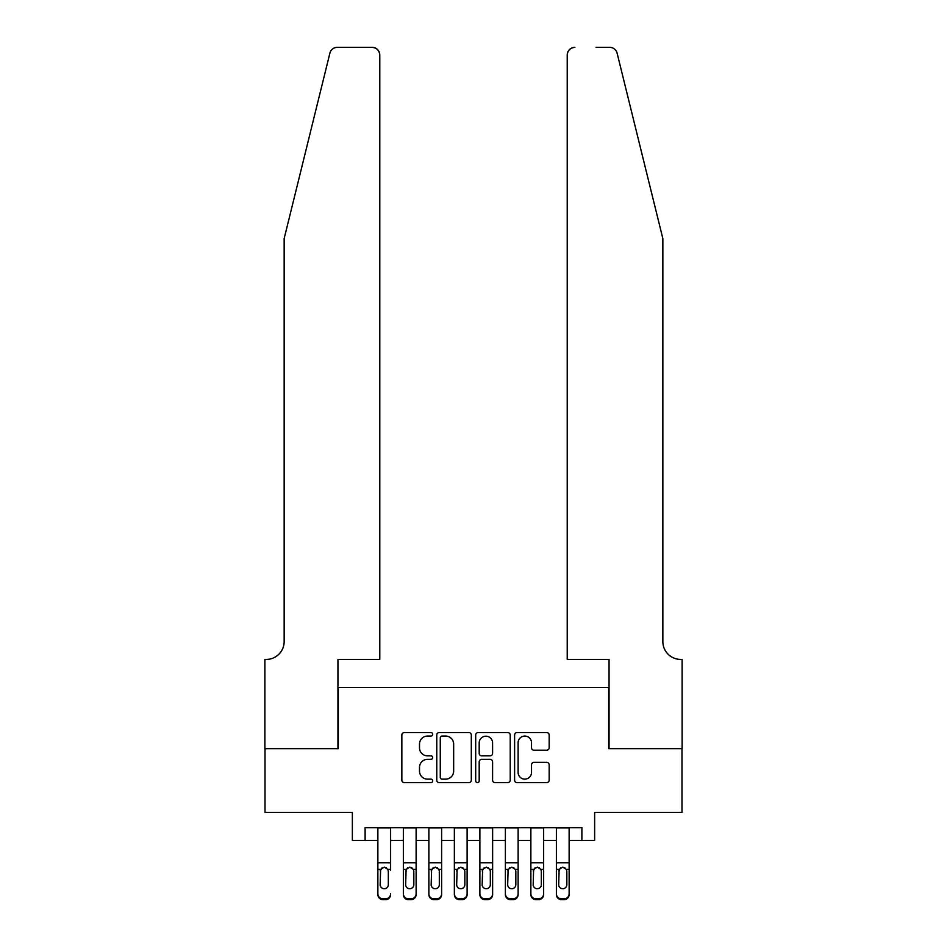 <?xml version="1.0" encoding="UTF-8"?>
<svg xmlns="http://www.w3.org/2000/svg" width="947" height="947" viewBox="0 0 947 947"><rect width="100%" height="100%" fill="white"/><g stroke="black" fill="none" stroke-linecap="round" stroke-linejoin="round"><path stroke-width="1.42" d="M432.696 734.316A1.752 1.752 0 0 0 430.944 732.564L404.345 732.564A2.498 2.498 0 0 0 401.848 735.073L401.848 780.127A2.498 2.498 0 0 0 404.345 782.636L430.944 782.636A1.752 1.752 0 0 0 432.696 780.884A1.752 1.752 0 0 0 430.944 779.132L427.499 779.132A8.014 8.014 0 0 1 419.497 771.118L419.497 767.366A8.014 8.014 0 0 1 427.499 759.352L430.944 759.352A1.752 1.752 0 0 0 432.696 757.6A1.752 1.752 0 0 0 430.944 755.848L427.499 755.848A8.014 8.014 0 0 1 419.497 747.834L419.497 744.082A8.014 8.014 0 0 1 427.499 736.068L430.944 736.068A1.752 1.752 0 0 0 432.696 734.316M546.656 750.213A2.498 2.498 0 0 0 549.165 747.716L549.165 735.073A2.498 2.498 0 0 0 546.656 732.564L517.121 732.564A2.498 2.498 0 0 0 514.612 735.073L514.612 780.127A2.498 2.498 0 0 0 517.121 782.636L546.656 782.636A2.498 2.498 0 0 0 549.165 780.127L549.165 764.856A2.498 2.498 0 0 0 546.656 762.359L534.013 762.359A2.498 2.498 0 0 0 531.516 764.856L531.516 772.432A6.7 6.7 0 0 1 524.816 779.132A6.7 6.7 0 0 1 518.116 772.432L518.116 742.768A6.7 6.7 0 0 1 524.816 736.068A6.7 6.7 0 0 1 531.516 742.768L531.516 747.716A2.498 2.498 0 0 0 534.013 750.213L546.656 750.213M365.116 840.486L365.116 827.737L581.884 827.737L581.884 840.486L594.633 840.486L594.633 812.431L681.982 812.431L681.982 748.675L608.661 748.675L608.661 687.463L338.339 687.463L338.339 748.675L265.018 748.675L265.018 812.431L352.367 812.431L352.367 840.486L377.865 840.486M471.31 735.073A2.498 2.498 0 0 0 468.801 732.564L439.266 732.564A2.498 2.498 0 0 0 436.768 735.073L436.768 780.127A2.498 2.498 0 0 0 439.266 782.636L468.801 782.636A2.498 2.498 0 0 0 471.31 780.127L471.31 735.073M478.199 732.564L507.734 732.564A2.498 2.498 0 0 1 510.232 735.073L510.232 780.127A2.498 2.498 0 0 1 507.734 782.636L495.092 782.636A2.498 2.498 0 0 1 492.582 780.127L492.582 761.85A2.498 2.498 0 0 0 490.084 759.352L481.703 759.352A2.498 2.498 0 0 0 479.194 761.85L479.194 780.884A1.752 1.752 0 0 1 477.442 782.636A1.752 1.752 0 0 1 475.69 780.884L475.69 735.073A2.498 2.498 0 0 1 478.199 732.564M390.614 840.486L403.363 840.486M416.124 840.486L428.873 840.486M441.622 840.486L454.371 840.486M467.12 840.486L479.88 840.486M492.629 840.486L505.378 840.486M518.127 840.486L530.876 840.486M543.637 840.486L556.386 840.486M569.135 840.486L581.884 840.486M442.024 736.068A1.752 1.752 0 0 0 440.272 737.82L440.272 777.38A1.752 1.752 0 0 0 442.024 779.132L445.646 779.132A8.014 8.014 0 0 0 453.66 771.118L453.66 744.082A8.014 8.014 0 0 0 445.646 736.068L442.024 736.068M492.582 742.898A6.7 6.7 0 0 0 485.894 736.198A6.7 6.7 0 0 0 479.194 742.898L479.194 753.35A2.498 2.498 0 0 0 481.703 755.848L490.084 755.848A2.498 2.498 0 0 0 492.582 753.35L492.582 742.898M377.865 870.175L377.865 893.79A5.102 5.055 -0 0 0 382.967 898.845L385.512 898.845A5.102 5.055 -0 0 0 390.614 893.79L390.614 894.595A5.102 5.055 180 0 1 385.512 899.65L385.512 898.845M390.614 870.175L390.614 827.737M388.317 884.687L388.317 871.252L388.317 884.687A4.084 4.048 180 0 1 384.245 888.736A4.084 4.048 180 0 0 388.317 884.687M380.161 885.481L380.161 884.687A4.084 4.048 180 0 0 384.245 888.736M382.115 867.748L380.161 870.932M386.364 867.748L384.245 867.144L387.868 869.37L388.317 871.252M377.865 827.737L377.865 894.595A5.102 5.055 180 0 0 382.967 899.65L385.512 899.65M377.865 869.37L380.611 869.37L380.161 884.687M380.611 869.37L384.245 867.144M329.887 53.174C331.829 48.972 331.829 48.972 329.887 53.174L284.147 238.62L284.147 641.557A17.851 17.851 0 0 1 266.296 659.42L264.888 659.42L264.888 748.675L337.949 748.675L337.949 659.42L379.783 659.42L379.783 54.997A7.647 7.647 0 0 0 372.124 47.35L337.31 47.35A7.647 7.647 0 0 0 329.887 53.174M350.958 47.35L372.124 47.35C376.74 47.835 379.285 50.392 379.783 54.997L379.783 659.42M284.147 641.557A17.851 17.851 0 0 1 266.296 659.42M648.825 181.753L617.113 53.174C615.171 48.972 615.171 48.972 617.113 53.174L662.853 238.62L662.853 641.557A17.851 17.851 0 0 0 680.704 659.42L682.112 659.42L682.112 748.675L609.051 748.675L609.051 659.42L567.217 659.42L567.217 54.997L567.217 659.42M596.042 47.35L609.69 47.35A7.647 7.647 0 0 1 617.113 53.174M574.876 47.35A7.647 7.647 0 0 0 567.217 54.997C567.715 50.392 570.26 47.835 574.876 47.35M662.853 641.557A17.851 17.851 0 0 0 680.704 659.42M403.363 870.175L403.363 893.79A5.102 5.055 0 0 0 408.465 898.845L411.022 898.845A5.102 5.055 0 0 0 416.124 893.79L416.124 894.595A5.102 5.055 180 0 1 411.022 899.65L411.022 898.845M413.827 884.687L413.827 871.252L413.827 884.687A4.084 4.048 180 0 1 409.743 888.736A4.084 4.048 180 0 0 413.827 884.687M405.659 885.481L405.659 884.687A4.084 4.048 180 0 0 409.743 888.736M407.612 867.748L405.659 870.932M411.874 867.748L409.743 867.144L413.377 869.37L413.827 871.252M428.873 870.175L428.873 893.79A5.102 5.055 0 0 0 433.975 898.845L436.52 898.845A5.102 5.055 0 0 0 441.622 893.79L441.622 894.595A5.102 5.055 180 0 1 436.52 899.65L436.52 898.845M439.325 884.687L439.325 871.252L439.325 884.687A4.084 4.048 180 0 1 435.241 888.736A4.084 4.048 180 0 0 439.325 884.687M431.169 885.481L431.169 884.687A4.084 4.048 180 0 0 435.241 888.736M433.122 867.748L431.169 870.932M437.372 867.748L435.241 867.144L438.875 869.37L439.325 871.252M454.371 870.175L454.371 893.79A5.102 5.055 0 0 0 459.473 898.845L462.029 898.845A5.102 5.055 0 0 0 467.12 893.79L467.12 894.595A5.102 5.055 180 0 1 462.029 899.65L462.029 898.845M464.835 884.687L464.835 871.252L464.835 884.687A4.084 4.048 180 0 1 460.751 888.736A4.084 4.048 180 0 0 464.835 884.687M456.667 885.481L456.667 884.687A4.084 4.048 180 0 0 460.751 888.736M458.62 867.748L456.667 870.932M462.882 867.748L460.751 867.144L464.373 869.37L464.835 871.252M479.88 870.175L479.88 893.79A5.102 5.055 0 0 0 484.971 898.845L487.527 898.845A5.102 5.055 0 0 0 492.629 893.79L492.629 894.595A5.102 5.055 180 0 1 487.527 899.65L487.527 898.845M490.333 884.687L490.333 871.252L490.333 884.687A4.084 4.048 180 0 1 486.249 888.736A4.084 4.048 180 0 0 490.333 884.687M482.165 885.481L482.165 884.687A4.084 4.048 180 0 0 486.249 888.736M484.118 867.748L482.165 870.932M488.38 867.748L486.249 867.144L489.883 869.37L490.333 871.252M416.124 827.737L416.124 894.595M403.363 827.737L403.363 894.595A5.102 5.055 180 0 0 408.465 899.65L411.022 899.65M403.363 869.37L406.109 869.37L405.659 884.687M406.109 869.37L409.743 867.144M441.622 827.737L441.622 894.595M428.873 827.737L428.873 894.595A5.102 5.055 180 0 0 433.975 899.65L436.52 899.65M428.873 869.37L431.619 869.37L431.169 884.687M431.619 869.37L435.241 867.144M467.12 827.737L467.12 894.595M454.371 827.737L454.371 894.595A5.102 5.055 180 0 0 459.473 899.65L462.029 899.65M454.371 869.37L457.117 869.37L456.667 884.687M457.117 869.37L460.751 867.144M492.629 827.737L492.629 894.595M479.88 827.737L479.88 894.595A5.102 5.055 180 0 0 484.971 899.65L487.527 899.65M479.88 869.37L482.627 869.37L482.165 884.687M482.627 869.37L486.249 867.144M505.378 870.175L505.378 893.79A5.102 5.055 0 0 0 510.48 898.845L513.025 898.845A5.102 5.055 0 0 0 518.127 893.79L518.127 894.595A5.102 5.055 180 0 1 513.025 899.65L513.025 898.845M515.831 884.687L515.831 871.252L515.831 884.687A4.084 4.048 180 0 1 511.759 888.736A4.084 4.048 180 0 0 515.831 884.687M507.675 885.481L507.675 884.687A4.084 4.048 180 0 0 511.759 888.736M509.628 867.748L507.675 870.932M513.878 867.748L511.759 867.144L515.381 869.37L515.831 871.252M518.127 827.737L518.127 894.595M505.378 827.737L505.378 894.595A5.102 5.055 180 0 0 510.48 899.65L513.025 899.65M505.378 869.37L508.125 869.37L507.675 884.687M508.125 869.37L511.759 867.144M530.876 870.175L530.876 893.79A5.102 5.055 0 0 0 535.978 898.845L538.535 898.845A5.102 5.055 0 0 0 543.637 893.79L543.637 894.595A5.102 5.055 180 0 1 538.535 899.65L538.535 898.845M541.341 884.687L541.341 871.252L541.341 884.687A4.084 4.048 180 0 1 537.257 888.736A4.084 4.048 180 0 0 541.341 884.687M533.173 885.481L533.173 884.687A4.084 4.048 180 0 0 537.257 888.736M535.126 867.748L533.173 870.932M539.388 867.748L537.257 867.144L540.891 869.37L541.341 871.252M543.637 827.737L543.637 894.595M530.876 827.737L530.876 894.595A5.102 5.055 180 0 0 535.978 899.65L538.535 899.65M530.876 869.37L533.623 869.37L533.173 884.687M533.623 869.37L537.257 867.144M556.386 870.175L556.386 893.79A5.102 5.055 0 0 0 561.488 898.845L564.033 898.845A5.102 5.055 0 0 0 569.135 893.79L569.135 894.595A5.102 5.055 180 0 1 564.033 899.65L564.033 898.845M566.839 884.687L566.839 871.252L566.839 884.687A4.084 4.048 180 0 1 562.755 888.736A4.084 4.048 180 0 0 566.839 884.687M558.683 885.481L558.683 884.687A4.084 4.048 180 0 0 562.755 888.736M560.636 867.748L558.683 870.932M564.885 867.748L562.755 867.144L566.389 869.37L566.839 871.252M569.135 827.737L569.135 894.595M556.386 827.737L556.386 894.595A5.102 5.055 180 0 0 561.488 899.65L564.033 899.65M556.386 869.37L559.132 869.37L558.683 884.687M559.132 869.37L562.755 867.144M387.868 869.37L390.614 869.37M377.865 862.776L390.614 862.776M377.865 827.915L390.614 827.915M382.967 898.845L382.967 899.65M413.377 869.37L416.124 869.37M403.363 862.776L416.124 862.776M403.363 827.915L416.124 827.915M408.465 898.845L408.465 899.65M438.875 869.37L441.622 869.37M428.873 862.776L441.622 862.776M428.873 827.915L441.622 827.915M433.975 898.845L433.975 899.65M464.373 869.37L467.12 869.37M454.371 862.776L467.12 862.776M454.371 827.915L467.12 827.915M459.473 898.845L459.473 899.65M489.883 869.37L492.629 869.37M479.88 862.776L492.629 862.776M479.88 827.915L492.629 827.915M484.971 898.845L484.971 899.65M515.381 869.37L518.127 869.37M505.378 862.776L518.127 862.776M505.378 827.915L518.127 827.915M510.48 898.845L510.48 899.65M540.891 869.37L543.637 869.37M530.876 862.776L543.637 862.776M530.876 827.915L543.637 827.915M535.978 898.845L535.978 899.65M566.389 869.37L569.135 869.37M556.386 862.776L569.135 862.776M556.386 827.915L569.135 827.915M561.488 898.845L561.488 899.65"/></g></svg>
